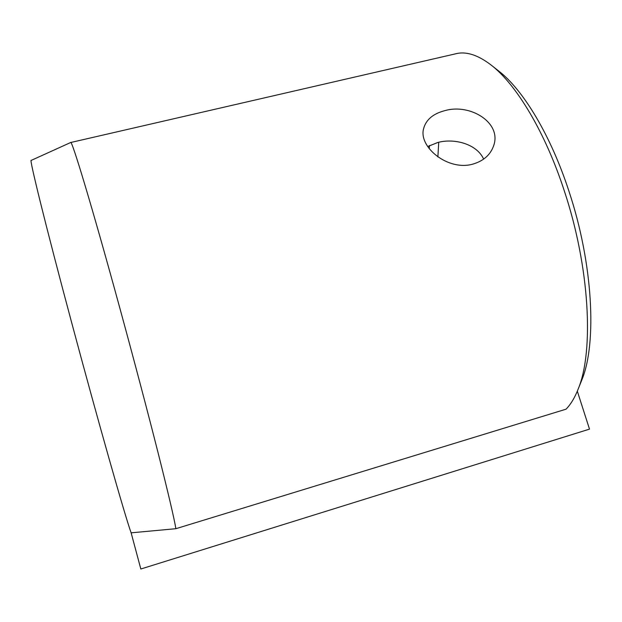<?xml version="1.0" encoding="UTF-8"?>
<svg xmlns="http://www.w3.org/2000/svg" width="622" height="622" viewBox="0 0 622 622"><rect width="100%" height="100%" fill="white"/><g stroke="black" fill="none" stroke-linecap="round" stroke-linejoin="round"><path stroke-width="0.93" d="M70.62 142.524C71.413 138.271 92.009 206.232 119.828 308.069C133.722 358.871 147.795 412.168 158.011 452.513C168.274 493.23 174.23 518.631 175.886 528.7L566.051 409.183C570.864 404.261 574.977 397.365 578.398 388.493C593.987 350.575 589.656 267.087 564.418 191.234C545.222 132.019 516.19 84.164 490.937 64.898C477.626 54.783 465.824 51.097 455.537 53.834L70.698 142.508M444.963 110.615C470.115 103.275 501.791 122.682 493.736 145.455C490.571 154.785 483.543 161.02 472.65 164.169C447.949 171.198 418.349 146.947 423.605 128.653C426.016 119.665 433.137 113.655 444.963 110.615M483.644 159.131C477.16 144.366 455.055 137.952 437.935 142.43L427.687 146.551M580.769 382.577L581.998 379.537C597.034 342.846 592.999 263.44 569.013 191.428C550.75 135.199 522.993 89.568 498.587 70.924L491.427 65.287M70.605 142.539L31.209 160.398C28.884 157.265 45.274 224.122 71.577 322.289C98.206 421.879 125.341 517.131 131.133 532.829L175.886 528.7M429.561 145.509L429.219 148.697M437.88 156.938L438.735 142.244M131.133 532.829L140.829 569.006L589.5 429.126L577.317 391.184M581.998 379.537L578.398 388.493M423.473 129.298L423.605 128.653"/></g></svg>
